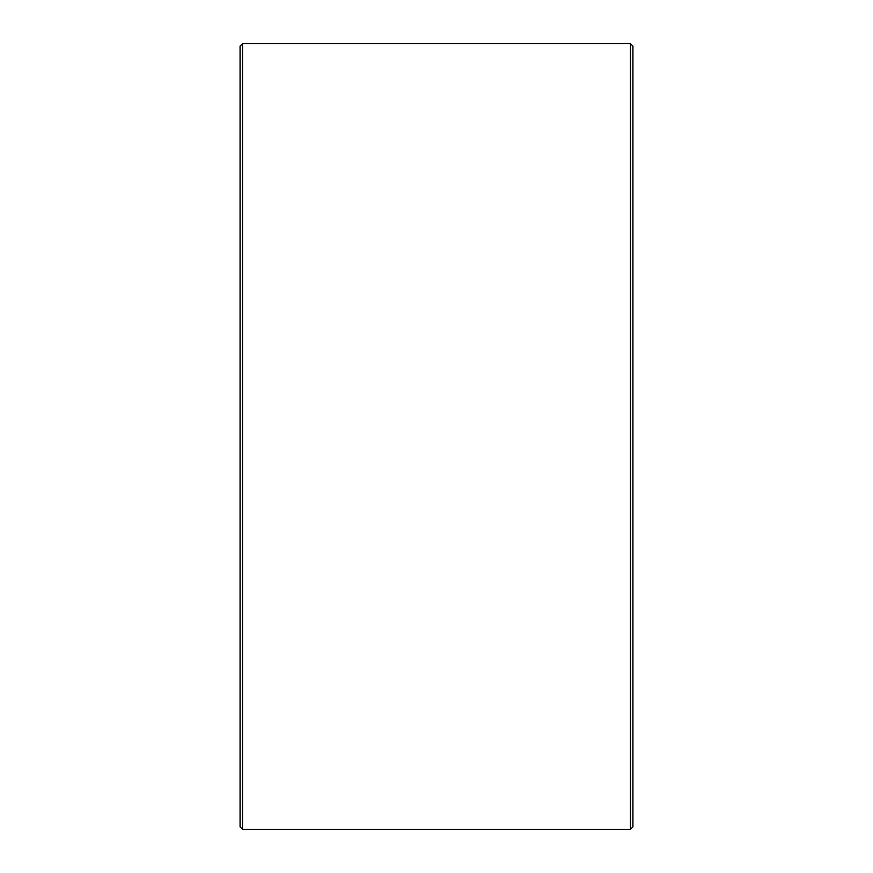 <?xml version="1.0" encoding="UTF-8"?>
<svg xmlns="http://www.w3.org/2000/svg" width="873" height="873" viewBox="0 0 873 873"><rect width="100%" height="100%" fill="white"/><g stroke="black" fill="none" stroke-linecap="round" stroke-linejoin="round"><path stroke-width="1.31" d="M240.075 826.895L240.075 46.105L242.53 43.65L242.53 829.35L240.075 826.895M630.47 43.65L632.925 46.105L632.925 826.895L630.47 829.35L630.47 43.65L242.53 43.65M630.47 829.35L242.53 829.35"/></g></svg>
